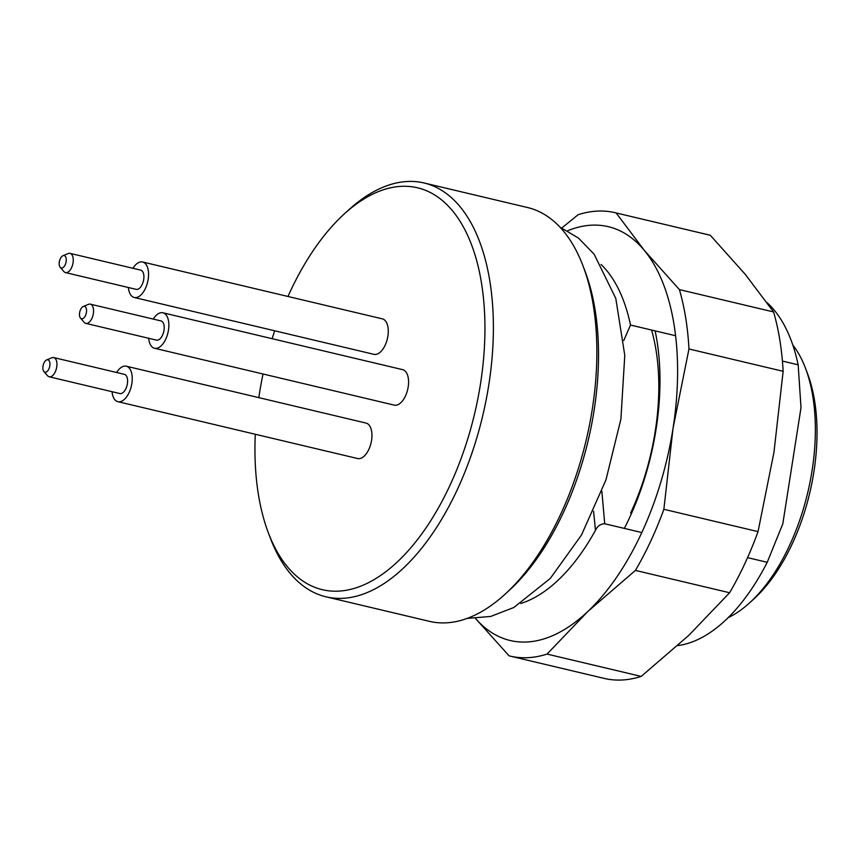<?xml version="1.0" encoding="UTF-8"?>
<svg xmlns="http://www.w3.org/2000/svg" width="860" height="860" viewBox="0 0 860 860"><rect width="100%" height="100%" fill="white"/><g stroke="black" fill="none" stroke-linecap="round" stroke-linejoin="round"><path stroke-width="1.29" d="M601.097 264.471A182.266 94.922 103.3 0 1 630.509 325.048L623.769 340.474M747.555 557.635L767.227 562.3L782.815 523.815L801.004 407.672L798.155 364.812L782.417 361.082M675.627 335.744L630.509 325.048M798.155 364.812A182.266 94.922 -76.7 0 0 767.152 302.752M601.86 491.286L604.72 523.751C600.484 523.955 597.399 526.126 595.475 530.287L593.572 511.238M595.475 530.287A182.266 94.922 103.3 0 1 520.687 603.494M604.72 523.751L641.786 532.544M677.766 645.57A182.266 94.922 -76.7 0 0 767.227 562.3M325.94 596.797L429.398 621.339A212.646 110.746 -76.7 0 0 505.325 593.97A212.646 110.746 -76.7 0 0 583.101 266.084A212.646 110.746 -76.7 0 0 527.545 207.529L424.098 182.986A212.646 110.746 103.3 0 1 488.835 384.635A212.646 110.746 103.3 0 1 325.94 596.797A212.646 110.746 103.3 0 1 270.395 538.242L268.341 532.802A206.572 107.586 -76.7 0 0 381.915 574.555A206.572 107.586 -76.7 0 0 480.536 383.592A206.572 107.586 -76.7 0 0 343.892 214.291A206.572 107.586 -76.7 0 0 287.982 296.474M343.892 214.291L348.171 210.367A212.646 110.746 103.3 0 1 424.098 182.986M128.376 287.498A18.221 9.492 -76.7 0 0 134.214 297.474L373.928 354.331A18.221 9.492 -76.7 0 0 387.892 336.142A18.221 9.492 -76.7 0 0 382.334 318.856L142.631 261.999A18.221 9.492 -76.7 0 0 132.934 268.288M112.058 391.708A18.221 9.492 -76.7 0 0 117.895 401.674L357.61 458.531A18.221 9.492 -76.7 0 0 371.574 440.352A18.221 9.492 -76.7 0 0 366.016 423.066L126.312 366.209A18.221 9.492 -76.7 0 0 116.616 372.488M148.673 338.292A18.221 9.492 -76.7 0 0 154.51 348.257L394.224 405.114A18.221 9.492 -76.7 0 0 408.188 386.935A18.221 9.492 -76.7 0 0 402.63 369.649L162.927 312.793A18.221 9.492 -76.7 0 0 161.519 312.664A18.221 9.492 -76.7 0 0 153.23 319.071M274.684 330.788A206.572 107.586 -76.7 0 0 272.147 338.7M263.031 374.003A206.572 107.586 -76.7 0 0 258.828 397.642M255.291 434.268A206.572 107.586 -76.7 0 0 268.341 532.802M583.101 266.084L585.155 271.524A206.572 107.586 103.3 0 1 509.604 590.035L505.325 593.97M728.054 617.716A151.887 79.099 -76.7 0 0 749.974 602.516A151.887 79.099 -76.7 0 0 805.53 368.327A151.887 79.099 -76.7 0 0 792.769 344.903M805.53 368.327L807.583 373.756A145.813 75.938 103.3 0 1 754.252 598.592L749.974 602.516M154.51 348.257A18.221 9.492 -76.7 0 0 167.958 332.712A18.221 9.492 -76.7 0 0 162.927 312.793M83.259 306.504L88.44 304.354A9.868 5.138 103.3 0 1 89.58 304.085A9.868 5.138 103.3 0 1 90.343 304.161A9.868 5.138 103.3 0 1 93.224 314.233A9.868 5.138 103.3 0 1 86.548 323.446A9.868 5.138 103.3 0 1 85.785 323.371A9.868 5.138 103.3 0 1 84.172 322.339L80.507 318.092A6.364 3.311 -76.7 0 0 82.044 318.802A6.364 3.311 -76.7 0 0 86.516 311.75A6.364 3.311 -76.7 0 0 83.259 306.504A6.364 3.311 -76.7 0 0 79.797 311.804A6.364 3.311 -76.7 0 0 80.507 318.092M85.785 323.371L156.445 340.13A9.868 5.138 -76.7 0 0 163.722 331.713A9.868 5.138 -76.7 0 0 160.992 320.92L90.343 304.161M117.895 401.674A18.221 9.492 -76.7 0 0 131.859 383.485A18.221 9.492 -76.7 0 0 126.312 366.209M46.644 359.921L51.826 357.771A9.868 5.138 103.3 0 1 53.728 357.577A9.868 5.138 103.3 0 1 56.739 366.94A9.868 5.138 103.3 0 1 49.17 376.787A9.868 5.138 103.3 0 1 47.558 375.755L43.892 371.509A6.364 3.311 -76.7 0 0 49.633 366.747A6.364 3.311 -76.7 0 0 46.644 359.921A6.364 3.311 -76.7 0 0 43 366.145A6.364 3.311 -76.7 0 0 43.892 371.509M49.17 376.787L119.83 393.547A9.868 5.138 -76.7 0 0 127.387 383.7A9.868 5.138 -76.7 0 0 124.388 374.337L53.728 357.577M134.214 297.474A18.221 9.492 -76.7 0 0 147.662 281.929A18.221 9.492 -76.7 0 0 142.631 261.999M62.963 255.71L68.144 253.571A9.868 5.138 103.3 0 1 70.047 253.367A9.868 5.138 103.3 0 1 73.057 262.73A9.868 5.138 103.3 0 1 65.489 272.588A9.868 5.138 103.3 0 1 63.877 271.545L60.211 267.309A6.364 3.311 -76.7 0 0 66.134 261.623A6.364 3.311 -76.7 0 0 62.963 255.71A6.364 3.311 -76.7 0 0 59.501 261.01A6.364 3.311 -76.7 0 0 60.211 267.309M65.489 272.588L136.149 289.347A9.868 5.138 -76.7 0 0 143.426 280.919A9.868 5.138 -76.7 0 0 140.696 270.126L70.047 253.367M475.612 618.555A212.646 110.746 -76.7 0 0 587.864 611.449L547.046 654.084A227.835 118.658 103.3 0 1 510.012 656.072L604.182 678.4A227.835 118.658 -76.7 0 0 641.216 676.412L688.795 635.389L729.602 592.744L635.433 570.416L587.864 611.449A212.646 110.746 -76.7 0 0 673.036 428.323A212.646 110.746 -76.7 0 0 644.387 250.464A212.646 110.746 -76.7 0 0 567.589 230.77M547.046 654.084L641.216 676.412M510.012 656.072A227.835 118.658 103.3 0 1 509.066 655.836L475.58 618.555M729.602 592.744A227.835 118.658 -76.7 0 0 758.036 531.63L773.968 452.263L783.137 371.305L688.967 348.966L673.036 428.323L663.866 509.292L758.036 531.63M663.866 509.292A227.835 118.658 103.3 0 1 635.433 570.416M679.411 289.605L773.581 311.943L745.319 274.415L710.295 235.275L616.136 212.936L644.387 250.464L679.411 289.605A227.835 118.658 103.3 0 1 688.967 348.966M783.137 371.305A227.835 118.658 -76.7 0 0 773.581 311.943M655.116 330.885A181.008 94.267 103.3 0 1 629.23 518.408A181.008 94.267 103.3 0 1 624.349 528.405M561.903 227.922L578.146 214.699A227.835 118.658 103.3 0 1 615.179 212.71A227.835 118.658 103.3 0 1 616.136 212.936M710.295 235.275A227.835 118.658 -76.7 0 0 709.35 235.038L615.179 212.71M630.638 513.022A165.819 86.355 -76.7 0 0 651.547 330.036M467.066 618.415L490.716 616.437L513.839 607.493L550.282 578.447L581.478 535.027L605.934 479.966L620.888 419.207L624.779 355.384L615.803 298.474L594.131 254.195L578.49 238.091L559.892 227.061"/></g></svg>
